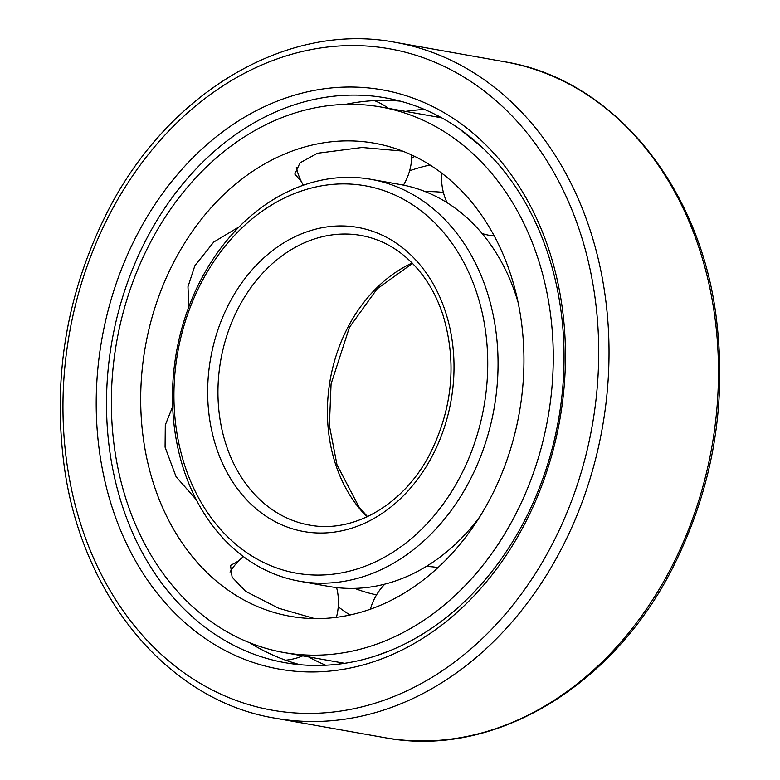 <?xml version="1.0" encoding="UTF-8"?>
<svg xmlns="http://www.w3.org/2000/svg" width="780" height="780" viewBox="0 0 780 780"><rect width="100%" height="100%" fill="white"/><g stroke="black" fill="none" stroke-linecap="round" stroke-linejoin="round"><path stroke-width="1.17" d="M524.862 523.663A294.197 232.499 -79.9 0 0 462.755 124.995A294.197 232.499 -79.9 0 0 136.812 235.306A294.197 232.499 -79.9 0 0 198.919 633.984A294.197 232.499 -79.9 0 0 524.862 523.663M524.452 520.845A286.835 226.678 -79.9 0 0 385.466 97.861A286.835 226.678 -79.9 0 0 146.104 239.704A286.835 226.678 -79.9 0 0 285.09 662.688A286.835 226.678 -79.9 0 0 524.452 520.845M400.247 101.137A286.835 226.678 -79.9 0 0 345.404 104.383M300.085 664.706A286.835 226.678 100.1 0 1 249.727 642.759M325.728 665.233A286.835 226.678 100.1 0 1 308.607 656.906M424.495 109.473A286.835 226.678 -79.9 0 0 405.561 111.394M438.652 116.21A286.835 226.678 -79.9 0 0 435.337 116.688M338.393 662.2A286.835 226.678 -79.9 0 0 341.348 663.79M460.59 475.907A196.745 155.483 -79.9 0 0 419.055 209.293A196.745 155.483 -79.9 0 0 201.084 283.072A196.745 155.483 -79.9 0 0 242.619 549.676A196.745 155.483 -79.9 0 0 460.59 475.907M469.882 480.295A204.097 161.294 -79.9 0 0 370.988 179.322A204.097 161.294 -79.9 0 0 200.665 280.254A204.097 161.294 -79.9 0 0 299.559 581.227A204.097 161.294 -79.9 0 0 469.882 480.295M479.671 516.935A204.097 161.294 100.1 0 1 328.965 586.453L299.559 581.227M517.92 301.733A204.097 161.294 -79.9 0 0 400.394 184.548L370.988 179.322M443.391 192.436A204.097 161.294 -79.9 0 0 425.256 191.626M376.555 594.867A204.097 161.294 100.1 0 1 354.744 588.374M481.202 146.543L459.235 128.778M188.877 306.764L187.97 286.757L194.854 265.736L213.778 242.014L239.148 226.834M490.776 497.494A240.259 189.871 -79.9 0 0 374.351 143.198A240.259 189.871 -79.9 0 0 173.862 262.002A240.259 189.871 100.1 0 0 290.277 616.298A240.259 189.871 100.1 0 0 490.776 497.494M429.985 164.989A240.259 189.871 -79.9 0 0 409.617 170.791M301.373 181.535L294.811 174.096L300.017 162.835L317.44 153.26L362.047 147.478L402.46 151.066M414.648 156.39L411.684 158.428M283.842 652.509A277.036 218.936 100.1 0 0 515.024 515.512A277.036 218.936 -79.9 0 0 380.786 106.987A277.036 218.936 -79.9 0 0 149.604 243.984A277.036 218.936 100.1 0 0 283.842 652.509L344.662 663.312M377.618 655.288L392.213 649.779M350.015 615.01A240.259 189.871 100.1 0 1 338.247 606.811M196.306 499.717L176.085 476.736L165.077 447.184L165.301 425.002L172.692 406.487M314.681 618.608L278.616 608.234L245.573 591.318L232.108 577.19L230.558 565.422L238.748 560.849M504.777 61.796C612.125 79.17 699.25 184.616 716.069 315.988C727.321 404.225 712.881 488.134 672.769 567.713C612.29 687.609 492.716 758.628 384.667 737.656A343.229 271.245 -79.9 0 0 671.092 567.928A343.229 271.245 -79.9 0 0 504.777 61.796L395.333 42.344C287.303 21.372 167.72 92.371 107.231 212.287C67.119 291.866 52.679 375.775 63.931 464.012C80.749 595.384 167.876 700.83 275.223 718.204A343.229 271.245 -79.9 0 0 561.639 548.486A343.229 271.245 -79.9 0 0 395.333 42.344M109.327 214.88A335.868 265.434 -79.9 0 0 180.229 670.039A335.868 265.434 -79.9 0 0 552.347 544.089A335.868 265.434 -79.9 0 0 481.445 88.939A335.868 265.434 -79.9 0 0 109.327 214.88M412.152 263.006A147.098 116.249 -79.9 0 0 347.714 327.639A147.098 116.249 -79.9 0 0 367.039 516.847M238.261 308.188A147.098 116.249 -79.9 0 0 309.533 525.106C356.002 533.851 405.951 502.086 430.609 452.585C452.741 407.375 456.875 361.569 443.001 315.159C437.785 299.208 430.472 285.197 421.054 273.136C404.469 252.33 384.462 239.762 361.013 235.443A147.098 116.249 -79.9 0 0 238.261 308.188M228.979 303.79A154.45 122.06 -79.9 0 0 261.583 513.094A154.45 122.06 -79.9 0 0 432.705 455.179A154.45 122.06 -79.9 0 0 400.091 245.875A154.45 122.06 -79.9 0 0 228.979 303.79M384.667 737.656L275.223 718.204M412.503 263.367L377.13 288.863L349.391 327.415L331.071 383.984L329.384 425.48L336.999 464.841L358.946 506.863L367.497 516.633M380.786 106.987L441.607 117.799M463.798 132.073A58.373 58.373 0 0 0 463.144 132.59M441.753 173.189A58.373 58.373 0 0 0 447.086 202.712M482.108 233.503A58.373 58.373 0 0 0 494.257 236.018M296.332 167.359A58.373 58.373 0 0 0 303.391 185.191M403.445 185.133A58.373 58.373 0 0 0 411.772 155.025M388.362 108.332A58.373 58.373 0 0 0 374.41 100.62M285.607 660.192A58.373 58.373 0 0 0 302.747 655.863M336.404 617.36A58.373 58.373 0 0 0 336.609 587.564M243.457 556.608A58.373 58.373 0 0 0 230.022 572.033M437.931 567.655A58.373 58.373 0 0 0 426.094 566.553M384.832 584.142A58.373 58.373 0 0 0 370.383 609.209"/></g></svg>
